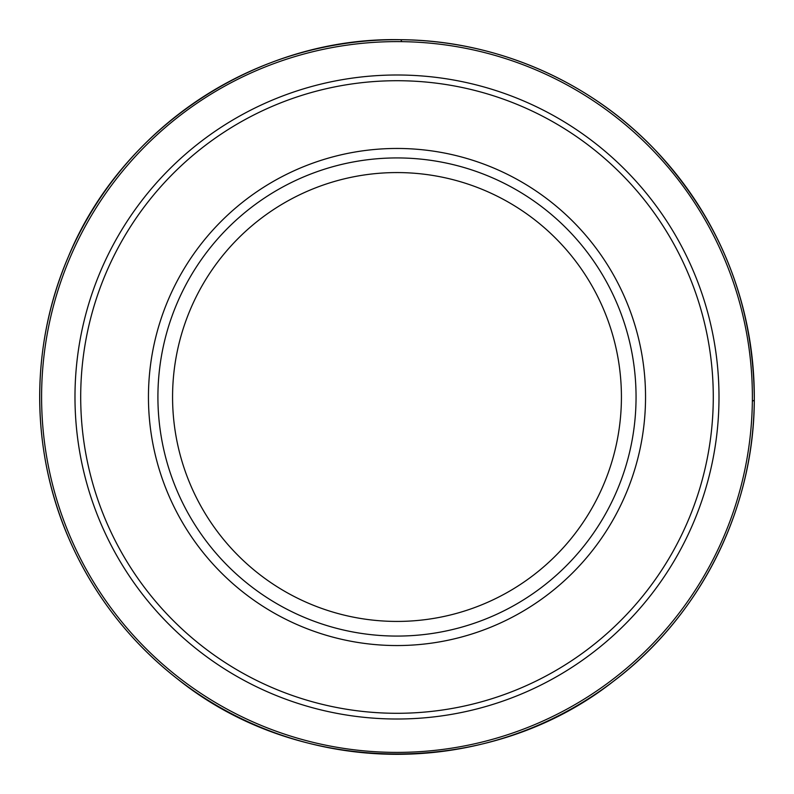 <?xml version="1.0" encoding="UTF-8"?>
<svg xmlns="http://www.w3.org/2000/svg" width="794" height="794" viewBox="0 0 794 794"><rect width="100%" height="100%" fill="white"/><g stroke="black" fill="none" stroke-linecap="round" stroke-linejoin="round"><path stroke-width="1.19" d="M636.054 397A239.063 239.063 0 0 1 277.453 604.045A239.063 239.063 0 0 1 277.453 189.965A239.063 239.063 0 0 1 636.054 397M718.997 397A322.007 322.007 0 0 1 235.987 675.873A322.007 322.007 0 0 1 235.987 118.137A322.007 322.007 0 0 1 718.997 397M401.764 41.645L401.764 41.645A355.394 355.394 0 0 0 41.625 392.444A355.394 355.394 0 0 0 392.653 752.365A355.394 355.394 0 0 0 752.355 401.129A355.394 355.394 0 0 0 401.764 41.645A7.811 1.082 77 0 0 400.583 39.7A7.811 1.082 77 0 0 400.523 39.71A357.31 357.31 0 0 0 39.7 393.645A357.31 357.31 0 0 0 393.814 754.3A357.31 357.31 0 0 0 754.29 400.007M400.652 39.71A357.31 357.31 0 0 1 754.29 399.878A7.811 1.082 166.9 0 1 754.3 399.938A7.811 1.082 166.9 0 1 752.355 401.129M621.424 397A224.434 224.434 0 0 1 284.778 591.361A224.434 224.434 0 0 1 284.778 202.639A224.434 224.434 0 0 1 621.424 397M645.542 397A248.552 248.552 0 0 1 272.719 612.253A248.552 248.552 0 0 1 272.719 181.757A248.552 248.552 0 0 1 645.542 397M713.28 397A316.29 316.29 0 0 1 238.845 670.92A316.29 316.29 0 0 1 238.845 123.09A316.29 316.29 0 0 1 713.28 397M754.3 399.938C754.082 508.924 700.377 616.084 613.196 681.49C489.322 778.894 300.966 777.981 178.045 679.386C131.893 643.339 96.55 598.726 72.016 545.557C30.361 455.567 28.941 348.159 68.195 257.097C121.909 126.355 259.271 36.514 400.583 39.7C495.138 40.256 588.612 80.482 654.018 148.776C720.287 219.382 753.724 303.109 754.3 399.938"/></g></svg>
